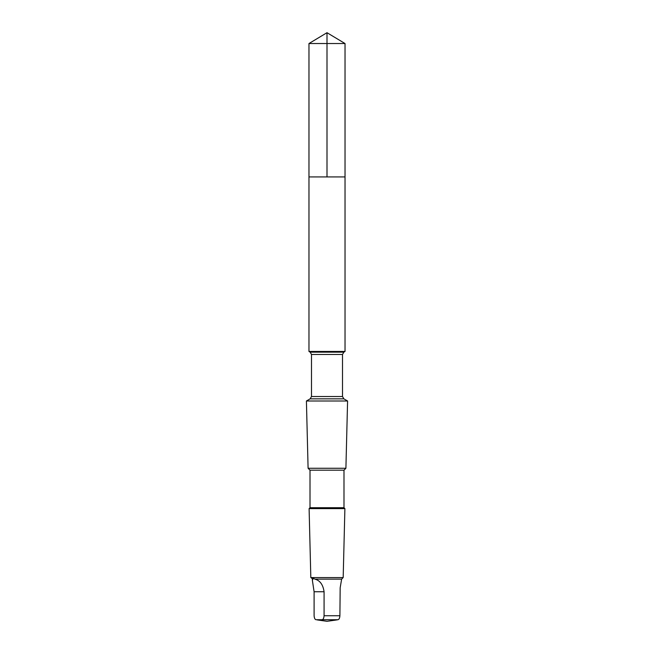 <?xml version="1.0" encoding="UTF-8"?>
<svg xmlns="http://www.w3.org/2000/svg" width="654" height="654" viewBox="0 0 654 654"><rect width="100%" height="100%" fill="white"/><g stroke="black" fill="none" stroke-linecap="round" stroke-linejoin="round"><path stroke-width="0.98" d="M313.413 176.923L345.026 176.923L345.026 43.532L308.974 43.532L308.974 176.923L345.026 176.923L345.026 351.46L308.974 351.46L308.974 176.923L313.413 176.923M312.955 579.125L312.367 580.302L314.1 591.747L314.1 615.733C314.312 618.259 314.991 619.591 316.144 619.73L322.03 619.73C323.174 619.6 323.853 618.267 324.073 615.733L324.073 591.747C323.043 584.635 319.978 580.425 314.876 579.125C313.086 578.079 312.448 578.079 312.955 579.125L310.822 577.572L309.105 508.624L344.895 508.624L343.988 507.708L310.012 507.708L310.012 470.185L308.091 468.264L306.415 400.992L347.585 400.992L343.849 398.842L310.151 398.842L311.492 396.512L311.492 354.468L310.151 352.138L308.974 351.46M343.988 507.708L343.988 470.185L345.909 468.264L308.091 468.264M343.988 470.185L310.012 470.185M336.663 619.927L337.856 619.73C339.009 619.591 339.688 618.259 339.9 615.733L340.17 587.791L341.633 579.125L343.178 577.572L310.822 577.572M341.633 579.125L314.876 579.125M327 176.923L327 32.7L308.974 43.532M343.849 398.842L342.508 396.512L342.508 354.468L343.849 352.138L310.151 352.138M342.508 354.468L311.492 354.468M342.508 396.512L311.492 396.512M339.9 615.733L324.073 615.733M337.856 619.73L322.03 619.73M324.073 591.747L314.1 591.747M327 32.7L345.026 43.532M312.367 580.302L312.367 579.125M343.849 352.138L345.026 351.46M310.151 398.842L306.415 400.992M345.909 468.264L347.585 400.992M310.012 507.708L309.105 508.624M343.178 577.572L344.895 508.624M317.337 619.943L327 621.3L336.663 619.943"/></g></svg>
